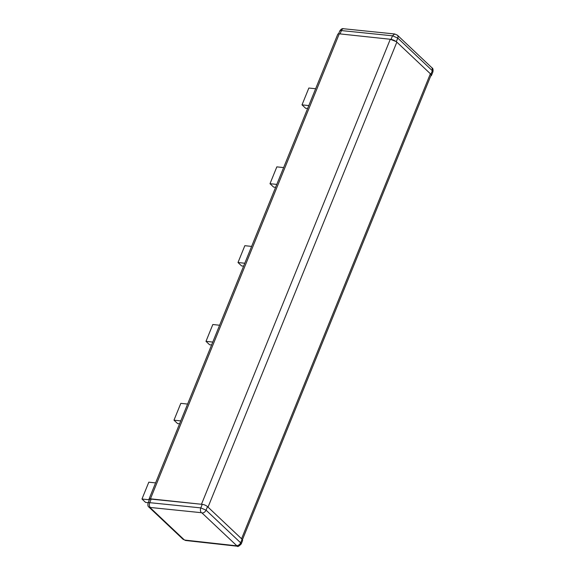 <?xml version="1.0" encoding="UTF-8"?>
<svg xmlns="http://www.w3.org/2000/svg" width="575" height="575" viewBox="0 0 575 575"><rect width="100%" height="100%" fill="white"/><g stroke="black" fill="none" stroke-linecap="round" stroke-linejoin="round"><path stroke-width="0.86" d="M242.442 539.659L431.034 75.217A5.276 1.761 -157.9 0 0 430.38 73.765L396.843 42.126A5.074 1.696 -157.9 0 0 390.281 39.265L339.272 33.824A3.551 1.186 -157.9 0 0 337.791 34.191L148.975 499.193A3.551 1.186 -157.9 0 0 149.292 500.042M241.637 538.84A5.276 1.761 -157.9 0 0 241.565 538.768L224.789 522.941M201.588 504.282A5.074 1.696 -157.9 0 0 201.466 504.268L150.456 498.82A3.551 1.186 -157.9 0 0 148.975 499.193M430.38 73.765L241.565 538.768M148.213 502.701L145.59 502.421L141.975 499.007L149.083 499.761M141.975 499.007L148.803 482.181L155.588 482.899M251.613 246.409L244.835 245.69L238 262.523L244.785 263.242M238 262.523L241.615 265.93L243.606 266.146M275.612 187.306L273.621 187.098L270.006 183.691L276.791 184.41M283.626 167.584L276.841 166.865L270.006 183.691M179.587 423.797L177.596 423.581L173.981 420.174L180.766 420.9M187.594 404.067L180.816 403.348L173.981 420.174M219.607 325.242L212.822 324.516L205.987 341.349L209.602 344.756L211.593 344.964M212.772 342.067L205.987 341.349M315.632 88.751L308.847 88.032L302.019 104.858L305.627 108.272L307.625 108.481M308.797 105.584L302.019 104.858M151.16 499.122A4.039 1.351 -157.9 0 0 149.493 499.538L148.055 503.082C147.682 505.36 147.991 506.712 148.982 507.143L150.161 507.66L184.216 539.803L183.037 539.285L185.718 540.507L237.324 546.221C237.619 547.012 238.912 546.264 241.213 543.979L242.65 540.435L242.075 539.257L207.503 506.632A4.039 1.351 -157.9 0 0 202.256 504.347L151.16 499.122L149.723 502.665A4.039 1.351 -157.9 0 0 148.055 503.082M207.503 506.632L206.066 510.176C205.131 512.023 203.78 512.957 202.019 512.979L201.379 512.699A3.551 2.199 -84.2 0 1 200.812 507.89L202.256 504.347L200.812 507.89L149.723 502.665C149.083 504.642 149.27 506.244 150.291 507.466L150.161 507.66M202.019 512.979L237.324 546.221M430.452 73.837L430.891 74.254A4.039 1.351 22.1 0 1 431.466 75.44A4.039 1.351 22.1 0 1 430.776 75.85M413.605 57.938L396.319 41.63L390.281 39.265L201.466 504.268M430.891 74.254L432.335 70.711L397.763 38.087A3.551 2.537 133.3 0 0 397.411 35.204L394.702 33.983L392.509 35.808L391.072 39.352M339.272 33.824L150.456 498.82M396.843 42.126L208.028 507.121M236.591 545.603A3.551 2.537 -46.7 0 0 240.638 542.8L206.066 510.176L200.84 507.897M241.213 543.979L240.638 542.8L242.075 539.257M201.379 512.699L150.291 507.466M236.454 545.797L184.848 540.083A3.551 2.163 96.3 0 0 185.718 540.507M184.848 540.083L184.216 539.803M397.411 35.204L431.983 67.836L432.903 71.897L431.466 75.44M392.531 35.808L397.763 38.087L396.319 41.63M392.509 35.808L341.421 30.576L340.062 33.903M339.753 31C340.989 29.066 342.276 28.319 343.606 28.75A3.551 2.199 95.8 0 0 341.421 30.576A4.039 1.351 -157.9 0 0 339.753 31L338.61 33.803M148.982 507.143L183.037 539.285M431.983 67.836C432.968 68.245 433.277 69.604 432.903 71.897M343.606 28.75L394.694 33.983"/></g></svg>
